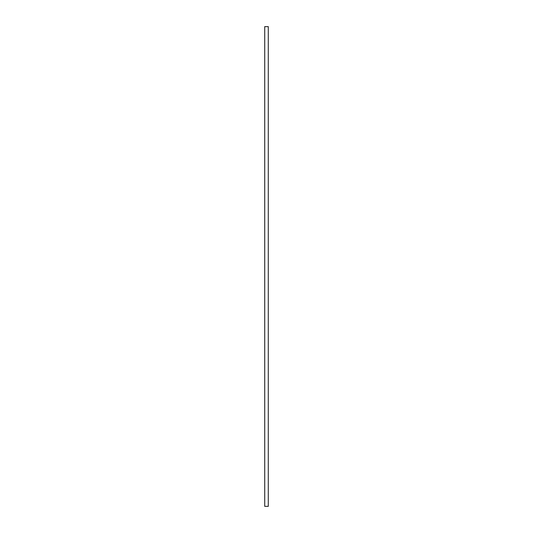 <?xml version="1.0" encoding="UTF-8"?>
<svg xmlns="http://www.w3.org/2000/svg" width="533" height="533" viewBox="0 0 533 533"><rect width="100%" height="100%" fill="white"/><g stroke="black" fill="none" stroke-linecap="round" stroke-linejoin="round"><path stroke-width="0.8" d="M264.714 26.65L268.286 26.65L268.286 506.35L264.714 506.35L264.714 26.65"/></g></svg>
